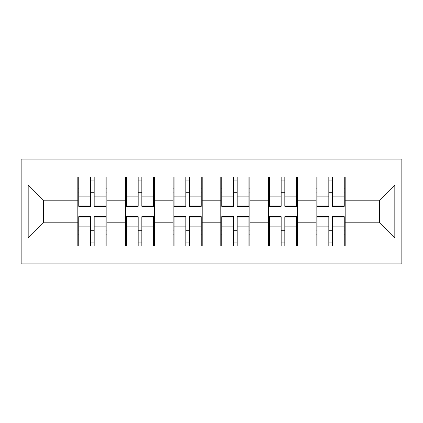 <?xml version="1.0" encoding="UTF-8"?>
<svg xmlns="http://www.w3.org/2000/svg" width="423" height="423" viewBox="0 0 423 423"><rect width="100%" height="100%" fill="white"/><g stroke="black" fill="none" stroke-linecap="round" stroke-linejoin="round"><path stroke-width="0.63" d="M21.15 263.899L401.85 263.899L401.85 159.101L21.15 159.101L21.15 263.899M345.173 230.9L344.259 230.9M317.065 230.9L316.145 230.9M316.145 192.1L317.065 192.1M344.259 192.1L345.173 192.1M345.173 188.124L344.259 188.124M317.065 188.124L316.145 188.124M316.145 234.876L317.065 234.876M344.259 234.876L345.173 234.876M297.506 230.9L296.592 230.9M269.398 230.9L268.483 230.9M268.483 192.1L269.398 192.1M296.592 192.1L297.506 192.1M297.506 188.124L296.592 188.124M269.398 188.124L268.483 188.124M268.483 234.876L269.398 234.876M296.592 234.876L297.506 234.876M249.845 230.9L248.93 230.9M221.737 230.9L220.817 230.9M220.817 192.1L221.737 192.1M248.93 192.1L249.845 192.1M249.845 188.124L248.93 188.124M221.737 188.124L220.817 188.124M220.817 234.876L221.737 234.876M248.93 234.876L249.845 234.876M202.183 230.9L201.263 230.9M174.07 230.9L173.155 230.9M173.155 192.1L174.07 192.1M201.263 192.1L202.183 192.1M202.183 188.124L201.263 188.124M174.07 188.124L173.155 188.124M173.155 234.876L174.07 234.876M201.263 234.876L202.183 234.876M154.517 230.9L153.602 230.9M126.408 230.9L125.494 230.9M125.494 192.1L126.408 192.1M153.602 192.1L154.517 192.1M154.517 188.124L153.602 188.124M126.408 188.124L125.494 188.124M125.494 234.876L126.408 234.876M153.602 234.876L154.517 234.876M379.547 222.805L379.547 200.195L345.173 200.195L345.173 222.805L379.547 222.805L394.823 238.08L394.823 184.92L345.173 184.92L345.173 176.973L316.145 176.973L316.145 200.195L297.506 200.195L297.506 222.805L316.145 222.805L316.145 200.195M394.823 238.08L345.173 238.08L345.173 246.027L316.145 246.027L316.145 238.08L297.506 238.08L297.506 246.027L268.483 246.027L268.483 238.08L249.845 238.08L249.845 246.027L220.817 246.027L220.817 238.08L202.183 238.08L202.183 246.027L173.155 246.027L173.155 238.08L154.517 238.08L154.517 246.027L125.494 246.027L125.494 238.08L106.855 238.08L106.855 246.027L77.827 246.027L77.827 238.08L28.177 238.08L28.177 184.92L77.827 184.92L77.827 200.195L43.453 200.195L43.453 222.805L77.827 222.805L77.827 200.195M316.145 184.92L297.506 184.92L297.506 176.973L268.483 176.973L268.483 184.92L249.845 184.92L249.845 176.973L220.817 176.973L220.817 184.92L202.183 184.92L202.183 176.973L173.155 176.973L173.155 184.92L154.517 184.92L154.517 176.973L125.494 176.973L125.494 184.92L106.855 184.92L106.855 176.973L77.827 176.973L77.827 184.92M316.145 222.805L316.145 238.08M297.506 222.805L297.506 238.08M297.506 184.92L297.506 200.195M249.845 222.805L268.483 222.805L268.483 200.195L249.845 200.195L249.845 238.08M268.483 222.805L268.483 238.08M268.483 184.92L268.483 200.195M249.845 184.92L249.845 200.195M202.183 222.805L220.817 222.805L220.817 200.195L202.183 200.195L202.183 238.08M220.817 222.805L220.817 238.08M220.817 184.92L220.817 200.195M202.183 184.92L202.183 200.195M154.517 222.805L173.155 222.805L173.155 200.195L154.517 200.195L154.517 238.08M173.155 222.805L173.155 238.08M173.155 184.92L173.155 200.195M154.517 184.92L154.517 200.195M106.855 222.805L125.494 222.805L125.494 200.195L106.855 200.195L106.855 238.08M125.494 222.805L125.494 238.08M125.494 184.92L125.494 200.195M106.855 184.92L106.855 200.195M106.855 230.9L105.935 230.9M78.741 230.9L77.827 230.9M77.827 192.1L78.741 192.1M105.935 192.1L106.855 192.1M106.855 188.124L105.935 188.124M78.741 188.124L77.827 188.124M77.827 234.876L78.741 234.876M105.935 234.876L106.855 234.876M77.827 222.805L77.827 238.08M43.453 222.805L28.177 238.08M28.177 184.92L43.453 200.195M345.173 222.805L345.173 238.08M345.173 184.92L345.173 200.195M394.823 184.92L379.547 200.195M105.935 176.973L105.935 206.308L94.176 206.308L94.176 176.973M90.506 176.973L90.506 206.308L78.741 206.308L78.741 176.973M90.506 180.949L94.176 180.949M94.176 192.254L90.506 192.254M78.741 246.027L78.741 216.692L90.506 216.692L90.506 246.027M94.176 246.027L94.176 216.692L105.935 216.692L105.935 246.027M94.176 242.051L90.506 242.051M90.506 230.746L94.176 230.746M153.602 176.973L153.602 206.308L141.837 206.308L141.837 176.973M138.173 176.973L138.173 206.308L126.408 206.308L126.408 176.973M138.173 180.949L141.837 180.949M141.837 192.254L138.173 192.254M201.263 176.973L201.263 206.308L189.499 206.308L189.499 176.973M185.834 176.973L185.834 206.308L174.07 206.308L174.07 176.973M185.834 180.949L189.499 180.949M189.499 192.254L185.834 192.254M248.93 176.973L248.93 206.308L237.166 206.308L237.166 176.973M233.501 176.973L233.501 206.308L221.737 206.308L221.737 176.973M233.501 180.949L237.166 180.949M237.166 192.254L233.501 192.254M296.592 176.973L296.592 206.308L284.827 206.308L284.827 176.973M281.163 176.973L281.163 206.308L269.398 206.308L269.398 176.973M281.163 180.949L284.827 180.949M284.827 192.254L281.163 192.254M344.259 176.973L344.259 206.308L332.494 206.308L332.494 176.973M328.824 176.973L328.824 206.308L317.065 206.308L317.065 176.973M328.824 180.949L332.494 180.949M332.494 192.254L328.824 192.254M126.408 246.027L126.408 216.692L138.173 216.692L138.173 246.027M141.837 246.027L141.837 216.692L153.602 216.692L153.602 246.027M141.837 242.051L138.173 242.051M138.173 230.746L141.837 230.746M174.07 246.027L174.07 216.692L185.834 216.692L185.834 246.027M189.499 246.027L189.499 216.692L201.263 216.692L201.263 246.027M189.499 242.051L185.834 242.051M185.834 230.746L189.499 230.746M221.737 246.027L221.737 216.692L233.501 216.692L233.501 246.027M237.166 246.027L237.166 216.692L248.93 216.692L248.93 246.027M237.166 242.051L233.501 242.051M233.501 230.746L237.166 230.746M269.398 246.027L269.398 216.692L281.163 216.692L281.163 246.027M284.827 246.027L284.827 216.692L296.592 216.692L296.592 246.027M284.827 242.051L281.163 242.051M281.163 230.746L284.827 230.746M317.065 246.027L317.065 216.692L328.824 216.692L328.824 246.027M332.494 246.027L332.494 216.692L344.259 216.692L344.259 246.027M332.494 242.051L328.824 242.051M328.824 230.746L332.494 230.746M90.506 196.88L78.741 196.88M90.506 205.916L78.741 205.916M105.935 196.88L94.176 196.88M105.935 205.916L94.176 205.916M94.176 226.12L105.935 226.12M94.176 217.084L105.935 217.084M78.741 226.12L90.506 226.12M78.741 217.084L90.506 217.084M138.173 196.88L126.408 196.88M138.173 205.916L126.408 205.916M153.602 196.88L141.837 196.88M153.602 205.916L141.837 205.916M185.834 196.88L174.07 196.88M185.834 205.916L174.07 205.916M201.263 196.88L189.499 196.88M201.263 205.916L189.499 205.916M233.501 196.88L221.737 196.88M233.501 205.916L221.737 205.916M248.93 196.88L237.166 196.88M248.93 205.916L237.166 205.916M281.163 196.88L269.398 196.88M281.163 205.916L269.398 205.916M296.592 196.88L284.827 196.88M296.592 205.916L284.827 205.916M328.824 196.88L317.065 196.88M328.824 205.916L317.065 205.916M344.259 196.88L332.494 196.88M344.259 205.916L332.494 205.916M141.837 226.12L153.602 226.12M141.837 217.084L153.602 217.084M126.408 226.12L138.173 226.12M126.408 217.084L138.173 217.084M189.499 226.12L201.263 226.12M189.499 217.084L201.263 217.084M174.07 226.12L185.834 226.12M174.07 217.084L185.834 217.084M237.166 226.12L248.93 226.12M237.166 217.084L248.93 217.084M221.737 226.12L233.501 226.12M221.737 217.084L233.501 217.084M284.827 226.12L296.592 226.12M284.827 217.084L296.592 217.084M269.398 226.12L281.163 226.12M269.398 217.084L281.163 217.084M332.494 226.12L344.259 226.12M332.494 217.084L344.259 217.084M317.065 226.12L328.824 226.12M317.065 217.084L328.824 217.084"/></g></svg>
